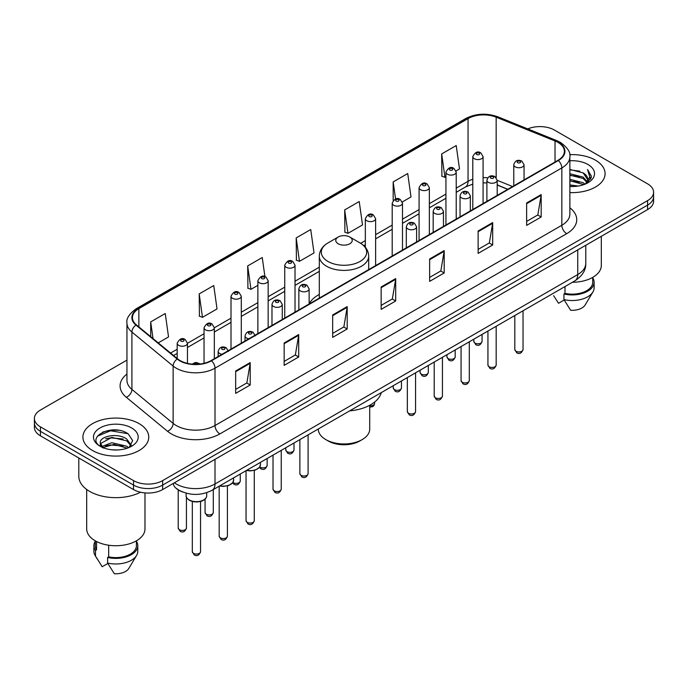 <?xml version="1.0" encoding="UTF-8"?>
<svg xmlns="http://www.w3.org/2000/svg" width="688" height="688" viewBox="0 0 688 688"><rect width="100%" height="100%" fill="white"/><g stroke="black" fill="none" stroke-linecap="round" stroke-linejoin="round"><path stroke-width="1.03" d="M319.309 294.43A36.352 20.984 0 0 0 309.136 303.89M507.71 189.329L497.2 185.081M182.38 491.894A20.571 11.877 180 0 1 176.584 488.686L175.646 487.904A13.717 9.176 129.5 0 1 173.256 483.44M118.577 430.284A27.434 15.841 0 0 0 102.521 432.193M126.953 360.108L40.429 410.057A20.571 11.877 0 0 0 34.4 418.459L34.4 427.42A20.571 11.877 0 0 0 40.429 435.822L133.532 489.572A20.571 11.877 0 0 0 162.635 489.572L647.571 209.599A20.571 11.877 0 0 0 653.6 201.197L653.6 196.716A20.571 11.877 0 0 1 647.571 205.119A20.571 11.877 0 0 0 653.6 196.716L653.6 192.236A20.571 11.877 0 0 0 647.571 183.834L554.468 130.084A20.571 11.877 0 0 0 527.756 128.897M34.4 418.459A20.571 11.877 0 0 0 40.429 426.861L133.532 480.62A20.571 11.877 0 0 0 162.635 480.62L162.635 485.092L647.571 205.119L162.635 485.092A20.571 11.877 0 0 1 133.532 485.092A20.571 11.877 0 0 0 162.635 485.092L162.635 489.572M40.429 426.861L40.429 431.342L133.532 485.092L40.429 431.342A20.571 11.877 0 0 1 34.4 422.939A20.571 11.877 0 0 0 40.429 431.342L40.429 435.822M595.447 160.184A32.921 19.006 0 0 0 569.716 154.662A32.921 19.006 0 0 1 595.447 160.184A32.921 19.006 0 0 1 605.087 173.617A32.921 19.006 0 0 0 595.447 160.184M139.114 423.636A32.921 19.006 0 0 0 103.234 419.517A32.921 19.006 0 0 0 82.913 437.078A32.921 19.006 0 0 0 92.553 450.52A32.921 19.006 0 0 0 128.432 454.639A32.921 19.006 0 0 0 148.754 437.078A32.921 19.006 0 0 0 139.114 423.636A32.921 19.006 0 0 0 103.234 419.517A32.921 19.006 0 0 0 82.913 437.078A32.921 19.006 0 0 0 92.553 450.52A32.921 19.006 0 0 0 128.432 454.639A32.921 19.006 0 0 0 148.754 437.078A32.921 19.006 0 0 0 139.114 423.636M557.959 142.399A21.947 12.668 180 0 1 564.384 151.36A21.947 12.668 180 0 1 557.959 160.321L211.13 360.564A21.947 12.668 180 0 1 177.633 358.869L136.413 324.882A21.947 12.668 180 0 1 132.44 317.615A21.947 12.668 180 0 1 138.864 308.654L468.046 118.603A21.947 12.668 180 0 1 496.16 117.184L555.027 140.98A21.947 12.668 180 0 1 557.959 142.399M558.346 142.175A22.498 12.986 0 0 0 555.345 140.722L496.469 116.926A22.498 12.986 0 0 0 467.659 118.379L138.477 308.43A22.498 12.986 0 0 0 135.957 325.063L177.177 359.05A22.498 12.986 0 0 0 211.517 360.787L558.346 160.545A22.498 12.986 0 0 0 558.346 142.175M235.666 370.978L235.666 393.373L250.208 384.979L250.208 362.576L235.666 370.978M235.666 389.399L246.872 382.932L250.157 363.324A5.487 3.165 -120 0 0 250.208 362.576M246.768 382.984L250.208 384.979M284.161 342.977L284.161 365.38L298.704 356.977L298.704 334.574L284.161 342.977M284.161 361.406L295.367 354.931L298.644 335.323A5.487 3.165 -120 0 0 298.704 334.574M295.264 354.991L298.704 356.977M332.657 314.984L332.657 337.378L347.199 328.976L347.199 306.581L332.657 314.984M332.657 333.405L343.854 326.938L347.139 307.321A5.487 3.165 -120 0 0 347.199 306.581M343.759 326.989L347.199 328.976M526.63 202.986L526.63 225.389L541.181 216.987L541.181 194.592L526.63 202.986M526.63 221.416L537.835 214.94L541.121 195.332A5.487 3.165 -120 0 0 541.181 194.592M537.732 215L541.181 216.987M478.134 230.987L478.134 253.382L492.685 244.988L492.685 222.585L478.134 230.987M478.134 249.409L489.34 242.941L492.625 223.333A5.487 3.165 -120 0 0 492.685 222.585M489.245 243.002L492.685 244.988M429.639 258.98L429.639 281.383L444.19 272.981L444.19 250.587L429.639 258.98M429.639 277.41L440.845 270.943L444.13 251.326A5.487 3.165 -120 0 0 444.19 250.587M440.75 270.995L444.19 272.981M381.143 286.982L381.143 309.376L395.695 300.983L395.695 278.58L381.143 286.982M381.143 305.403L392.349 298.936L395.634 279.328A5.487 3.165 -120 0 0 395.695 278.58M392.255 298.996L395.695 300.983M569.87 192.58A32.921 19.006 0 0 0 605.087 173.617A32.921 19.006 0 0 1 569.87 192.58M162.635 480.62L647.571 200.638A20.571 11.877 0 0 0 653.6 192.236M199.193 293.922L202.478 317.331L217.03 308.929L213.744 285.529L199.193 293.922L199.434 316.188M158.231 342.873L168.534 336.931L165.249 313.522L150.698 321.924L150.698 336.664M344.679 209.935L347.965 233.335L362.507 224.933L359.231 201.532L344.679 209.935L344.912 232.191M402.308 201.962L411.003 196.94L407.717 173.531L393.175 181.933L393.175 200.518M456.041 170.942L459.498 168.938L456.213 145.538L441.67 153.94L441.902 176.197M264.914 276.585L262.24 257.527L247.689 265.929L247.921 288.195M296.184 237.928L299.469 261.328L314.02 252.935L310.735 229.534L296.184 237.928L296.416 260.193M299.469 261.328L296.184 260.107M347.965 233.335L344.679 232.105M393.175 181.933L395.566 198.995M441.67 153.94L444.955 177.341L445.936 176.773M444.955 177.341L441.67 176.111M247.689 265.929L250.974 289.33L257.871 285.348M250.974 289.33L247.689 288.1M202.478 317.331L199.193 316.102M150.698 321.924L153.037 338.591M569.87 184.926L578.23 186.044M569.87 186.328L573.74 186.5M569.87 179.327L583.132 182.69L585.024 184.178M569.87 180.729L583.88 184.616M569.87 173.729L583.132 177.091L587.131 181.555M569.87 175.13L583.132 178.484L586.778 182.217M587.354 182.139L587.526 182.802M585.11 184.143A15.506 8.953 0 0 0 587.672 179.215A15.506 8.953 0 0 0 583.132 172.886L587.655 179.559M587.208 182.303L586.632 183.464M572.39 282.278A29.145 16.83 0 0 0 601.312 265.456L601.312 236.302M569.87 186.457A22.36 12.909 0 0 0 587.973 182.75A22.36 12.909 0 0 0 587.973 164.492A22.36 12.909 0 0 0 569.87 160.777M583.132 172.886L569.87 169.463M586.623 183.472L591.233 177.573L591.379 176.188L587.535 169.532L589.779 176.979L585.35 184.049M553.651 295.711L558.536 303.279L564.186 300.02M565.003 286.543L565.003 293.389A20.571 11.877 0 0 0 592.738 282.252L592.738 277.376M565.003 293.389L563.945 294L563.945 299.598L570.653 310.279A13.717 7.921 0 0 0 585.127 304.999L592.91 291.987A21.947 12.668 0 0 0 594.114 287.851L594.114 282.252A21.947 12.668 0 0 0 592.738 277.84M563.945 299.598A21.947 12.668 0 0 0 592.91 291.987M563.945 294A21.947 12.668 0 0 0 594.114 282.252M587.535 169.532L591.37 176.455M569.87 169.841L579.829 171.166M589.702 177.452L590.648 179.095M569.87 175.44L579.365 176.627M569.87 181.039L579.365 182.225M589.797 176.885L590.811 178.76M318.286 428.985L318.286 429.097A25.714 14.852 0 0 0 325.811 439.598L328.236 440.999A22.291 12.866 0 0 0 359.764 440.999L362.189 439.598A25.714 14.852 0 0 0 369.714 429.097L369.714 405.275M328.236 440.999L325.811 439.598A25.714 14.852 0 0 0 362.189 439.598M338.178 243.75A8.23 4.747 0 0 0 349.822 243.75A8.23 4.747 0 0 0 349.822 237.033L360.039 242.933A22.678 13.098 0 0 1 360.039 261.449A22.678 13.098 0 0 1 327.961 261.449A22.678 13.098 0 0 1 327.961 242.933C322.38 246.252 319.49 250.656 319.309 256.151A24.691 14.25 0 0 0 326.542 266.23A24.691 14.25 0 0 0 353.451 269.318A24.691 14.25 0 0 0 368.691 256.151C368.51 250.656 365.62 246.252 360.039 242.933L349.822 237.033A8.23 4.747 0 0 0 338.178 237.033A8.23 4.747 0 0 0 338.178 243.75M349.659 410.874A37.72 21.775 0 0 0 381.29 392.607M78.802 457.976L78.802 476.277A37.032 21.38 0 0 0 89.646 491.395A37.032 21.38 0 0 0 140.507 492.221M86.688 489.469L86.688 528.917A29.145 16.83 0 0 0 95.228 540.811A29.145 16.83 0 0 0 126.988 544.457A29.145 16.83 0 0 0 144.979 528.917L144.979 492.918M112.092 449.806L117.313 449.961M101.833 446.529L111.826 442.719L126.798 446.22L128.613 447.673M102.572 447.639L113.967 444.414L126.798 448M100.328 442.771L102.899 447.604M100.353 443.201C98.771 436.321 117.639 432.262 126.798 439.107L131.253 445.256M100.422 443.657L111.791 437.405L126.798 440.879L130.901 445.721M129.138 447.458L132.646 440.578L128.209 433.896C112.522 422.621 84.641 437.482 100.74 446.598L101.54 447.08M131.649 427.953A22.36 12.909 0 0 0 100.027 427.953A22.36 12.909 0 0 0 100.027 446.211A22.36 12.909 0 0 0 131.649 446.211A22.36 12.909 0 0 0 131.649 427.953M95.262 540.837L95.262 545.713A20.571 11.877 0 0 0 96.544 549.85L96.544 541.533M95.262 541.301A21.947 12.668 0 0 0 93.886 545.713L93.886 551.312A21.947 12.668 0 0 0 95.09 555.448A21.947 12.668 0 0 0 95.486 556.059L102.202 566.74L107.853 563.481M95.486 556.059L95.486 550.46L96.544 549.85M93.886 545.713A21.947 12.668 0 0 0 95.486 550.46M103.234 448.06C100.895 446.667 99.949 445.162 100.405 443.554M108.67 545.223L108.67 556.85A20.571 11.877 0 0 0 136.413 545.713L136.413 540.837M108.67 556.85L107.612 557.461L107.612 563.059L114.328 573.74A13.717 7.921 0 0 0 128.802 568.451L136.577 555.448A21.947 12.668 0 0 0 137.781 551.312L137.781 545.713A21.947 12.668 0 0 0 136.413 541.301M107.612 563.059A21.947 12.668 0 0 0 136.577 555.448M107.612 557.461A21.947 12.668 0 0 0 137.781 545.713M97.472 436.14L110.605 430.757L127.908 433.698M105.677 438.763L110.605 437.869L123.066 438.953M105.617 445.884L110.605 444.973L123.049 446.065M174.365 482.795A27.434 15.841 0 0 0 176.214 483.974A27.434 15.841 0 0 0 215.009 483.974L577.739 274.555A27.434 15.841 0 0 0 585.78 263.349C585.978 270.16 582.349 275.983 574.901 280.833L212.162 490.252A13.717 7.921 60 0 0 215.009 483.974L215.009 459.335M577.739 249.916L577.739 274.555A13.717 7.921 60 0 1 574.901 280.833M647.571 209.599L647.571 200.638M133.532 489.572L133.532 480.62M569.87 207.793A34.288 19.797 180 0 1 566.688 233.671L219.859 433.913A6.854 3.956 60 0 1 215.009 425.519L561.838 225.277A27.434 15.841 0 0 0 569.87 214.071L569.87 156.735A27.434 15.841 180 0 1 561.838 167.932A6.854 3.956 -120 0 0 558.346 160.545M219.859 433.913A34.288 19.797 180 0 1 171.364 433.913A34.288 19.797 180 0 1 167.519 431.273L126.3 397.286A34.288 19.797 180 0 1 126.953 374.048M176.214 425.519A27.434 15.841 0 0 0 215.009 425.519L215.009 368.175A27.434 15.841 180 0 1 173.135 366.059L131.915 332.072A27.434 15.841 180 0 1 126.953 322.99L126.953 380.326A27.434 15.841 0 0 0 131.915 389.408L173.135 423.404A27.434 15.841 0 0 0 176.214 425.519M569.87 156.735C570.782 152.452 567.634 147.671 560.419 142.399L556.807 140.644A6.854 3.208 112 0 0 555.345 140.722M556.807 140.644L497.94 116.848C486.579 112.823 475.795 113.408 465.587 118.594A6.854 3.956 60 0 1 467.659 118.379M138.477 308.43A6.854 3.956 -120 0 0 136.405 308.645C129.292 313.762 126.136 318.544 126.953 322.99M135.957 325.063A6.854 4.584 129.5 0 0 131.915 332.072L131.915 389.408A6.854 4.584 -50.5 0 1 126.3 397.286M497.94 116.848A6.854 3.208 112 0 0 496.469 116.926M177.177 359.05A6.854 4.584 129.5 0 0 173.135 366.059L173.135 423.404A6.854 4.584 -50.5 0 1 167.519 431.273M211.517 360.787A6.854 3.956 60 0 1 215.009 368.175L561.838 167.932L561.838 225.277A6.854 3.956 60 0 0 566.688 233.671M138.864 308.654L138.864 326.903M555.027 140.98L555.027 162.007M496.16 117.184L496.16 177.564M512.56 186.525L497.2 180.316A5.143 2.967 180 0 1 494.018 183.025A5.143 2.967 180 0 1 488.42 182.38A5.143 2.967 180 0 1 486.906 180.282C488.222 176.059 490.914 174.838 494.982 176.61L497.2 180.282L497.2 195.401M487.732 177.839A21.947 12.668 0 0 0 483.088 177.607M472.794 179.233A21.947 12.668 0 0 0 468.046 181.314L456.221 188.151M468.046 118.603L468.046 181.314A12.341 7.129 60 0 1 465.492 186.964L456.221 192.322M445.936 194.085L429.355 203.657M419.069 209.599L402.489 219.171M392.203 225.105L375.622 234.677M365.337 240.619L360.667 243.311M319.309 267.193L295.023 281.211M284.737 287.154L268.157 296.726M257.871 302.66L241.29 312.232M231.005 318.174L214.329 327.798M204.044 333.74L187.463 343.312M177.177 349.255L170.581 353.056M507.856 189.243L498.611 185.502A12.341 5.779 -68 0 1 497.2 184.298M381.143 287.696L395.634 279.328M429.639 259.694L444.13 251.326M478.134 231.693L492.625 223.333M526.63 203.7L541.121 195.332M332.657 315.689L347.139 307.321M284.161 343.69L298.644 335.323M235.666 371.683L250.157 363.324M523.035 349.556C521.676 353.262 519.578 354.346 516.722 352.806L514.805 349.556A4.111 2.374 0 0 0 516.009 351.241A4.111 2.374 0 0 0 520.489 351.757A4.111 2.374 0 0 0 523.035 349.556L523.035 310.778M515.278 166.874A5.143 2.967 180 0 1 513.773 164.767C515.088 160.553 517.78 159.324 521.848 161.104L524.058 164.767A5.143 2.967 180 0 1 520.885 167.511A5.143 2.967 180 0 1 515.278 166.874M520.128 161.267A1.711 0.989 0 0 0 517.703 161.267A1.711 0.989 0 0 0 517.703 162.669A1.711 0.989 0 0 0 520.128 162.669A1.711 0.989 0 0 0 520.128 161.267M496.168 365.07C494.81 368.768 492.711 369.852 489.856 368.321L487.938 365.07A4.111 2.374 0 0 0 489.142 366.747A4.111 2.374 0 0 0 493.631 367.263A4.111 2.374 0 0 0 496.168 365.07L496.168 326.284M493.262 176.782A1.711 0.989 0 0 0 490.836 176.782A1.711 0.989 0 0 0 490.836 178.183A1.711 0.989 0 0 0 493.262 178.183A1.711 0.989 0 0 0 493.262 176.782M469.302 380.584C467.943 384.282 465.845 385.366 462.99 383.827L461.072 380.584A4.111 2.374 0 0 0 462.276 382.261A4.111 2.374 0 0 0 466.765 382.777A4.111 2.374 0 0 0 469.302 380.584L469.302 341.798M461.553 197.895A5.143 2.967 180 0 1 460.04 195.796C461.356 191.574 464.047 190.352 468.115 192.124L470.334 195.796A5.143 2.967 180 0 1 467.152 198.54A5.143 2.967 180 0 1 461.553 197.895M466.395 192.296A1.711 0.989 0 0 0 463.979 192.296A1.711 0.989 0 0 0 463.979 193.689A1.711 0.989 0 0 0 466.395 193.689A1.711 0.989 0 0 0 466.395 192.296M442.436 396.09C441.085 399.788 438.978 400.872 436.123 399.341L434.205 396.09A4.111 2.374 0 0 0 435.409 397.767A4.111 2.374 0 0 0 439.899 398.283A4.111 2.374 0 0 0 442.436 396.09L442.436 357.313M434.687 213.4A5.143 2.967 180 0 1 433.173 211.302C434.489 207.079 437.181 205.858 441.249 207.63L443.468 211.302A5.143 2.967 180 0 1 440.286 214.045A5.143 2.967 180 0 1 434.687 213.4M439.537 207.802A1.711 0.989 0 0 0 437.112 207.802A1.711 0.989 0 0 0 437.112 209.204A1.711 0.989 0 0 0 439.537 209.204A1.711 0.989 0 0 0 439.537 207.802M415.569 411.605C414.219 415.303 412.112 416.386 409.257 414.855L407.339 411.605A4.111 2.374 0 0 0 408.543 413.282A4.111 2.374 0 0 0 413.032 413.798A4.111 2.374 0 0 0 415.569 411.605L415.569 372.819M407.821 228.915A5.143 2.967 180 0 1 406.316 226.816C407.623 222.594 410.315 221.373 414.382 223.144L416.601 226.816A5.143 2.967 180 0 1 413.428 229.56A5.143 2.967 180 0 1 407.821 228.915M412.671 223.316A1.711 0.989 0 0 0 410.246 223.316A1.711 0.989 0 0 0 410.246 224.718A1.711 0.989 0 0 0 412.671 224.718A1.711 0.989 0 0 0 412.671 223.316M308.104 473.645C306.753 477.343 304.646 478.427 301.791 476.896L299.873 473.645A4.111 2.374 0 0 0 301.086 475.322A4.111 2.374 0 0 0 305.567 475.838A4.111 2.374 0 0 0 308.104 473.645L308.104 434.859M300.355 290.955A5.143 2.967 180 0 1 298.85 288.857C300.166 284.634 302.858 283.413 306.917 285.185L309.136 288.857A5.143 2.967 180 0 1 305.962 291.6A5.143 2.967 180 0 1 300.355 290.955M305.205 285.357A1.711 0.989 0 0 0 302.78 285.357A1.711 0.989 0 0 0 302.78 286.758A1.711 0.989 0 0 0 305.205 286.758A1.711 0.989 0 0 0 305.205 285.357M281.237 489.159C279.887 492.857 277.78 493.941 274.925 492.41L273.016 489.159A4.111 2.374 0 0 0 274.22 490.836A4.111 2.374 0 0 0 278.7 491.352A4.111 2.374 0 0 0 281.237 489.159L281.237 450.373M273.489 306.47A5.143 2.967 180 0 1 271.984 304.371C273.299 300.149 275.991 298.927 280.05 300.699L282.269 304.371A5.143 2.967 180 0 1 279.096 307.115A5.143 2.967 180 0 1 273.489 306.47M278.339 300.871A1.711 0.989 0 0 0 275.914 300.871A1.711 0.989 0 0 0 275.914 302.264A1.711 0.989 0 0 0 278.339 302.264A1.711 0.989 0 0 0 278.339 300.871M254.276 520.678C252.926 524.385 250.819 525.469 247.964 523.929L246.046 520.678A4.111 2.374 0 0 0 247.25 522.364A4.111 2.374 0 0 0 251.739 522.88A4.111 2.374 0 0 0 254.276 520.678L254.276 470.403M248.867 338.771A5.143 2.967 180 0 1 246.528 337.997A5.143 2.967 180 0 1 245.023 335.89C246.338 331.676 249.022 330.446 253.089 332.227L255.308 335.89M251.378 332.39A1.711 0.989 0 0 0 248.953 332.39A1.711 0.989 0 0 0 248.953 333.792A1.711 0.989 0 0 0 251.378 333.792A1.711 0.989 0 0 0 251.378 332.39M246.751 470.291A10.286 5.943 0 0 0 260.451 464.684L260.451 462.379M227.41 536.193C226.06 539.891 223.953 540.974 221.097 539.444L219.18 536.193A4.111 2.374 0 0 0 220.392 537.87A4.111 2.374 0 0 0 224.873 538.386A4.111 2.374 0 0 0 227.41 536.193L227.41 485.917M222.009 354.277A5.143 2.967 180 0 1 219.661 353.503A5.143 2.967 180 0 1 218.156 351.405C219.472 347.182 222.155 345.961 226.223 347.732L228.442 351.405M224.512 347.904A1.711 0.989 0 0 0 222.086 347.904A1.711 0.989 0 0 0 222.086 349.306A1.711 0.989 0 0 0 224.512 349.306A1.711 0.989 0 0 0 224.512 347.904M219.885 485.797A10.286 5.943 0 0 0 233.585 480.198L233.585 477.885M206.718 495.704C206.632 498.035 204.964 499.823 201.713 501.07C197.189 502.438 193.053 502.154 189.303 500.219C186.835 498.37 185.786 496.865 186.147 495.704A10.286 5.943 0 0 0 189.157 499.909A10.286 5.943 0 0 0 200.371 501.191A10.286 5.943 0 0 0 206.718 495.704L206.718 492.677M200.543 551.707C199.193 555.405 197.086 556.489 194.231 554.949L192.313 551.707A4.111 2.374 0 0 0 193.526 553.384A4.111 2.374 0 0 0 198.006 553.9A4.111 2.374 0 0 0 200.543 551.707L200.543 501.423M198.144 364.184A1.711 0.989 0 0 0 197.645 363.419A1.711 0.989 0 0 0 195.659 363.23A1.711 0.989 0 0 0 194.738 364.262M475.03 343.088A4.111 2.374 0 0 0 479.519 343.604A4.111 2.374 0 0 0 482.056 341.411C480.697 345.109 478.599 346.193 475.743 344.662L473.826 341.411A4.111 2.374 0 0 0 475.03 343.088M483.088 203.545L483.088 156.623A5.143 2.967 180 0 1 479.906 159.367A5.143 2.967 180 0 1 474.307 158.722A5.143 2.967 180 0 1 472.794 156.623L472.794 209.487M476.732 154.525A1.711 0.989 0 0 0 479.158 154.525A1.711 0.989 0 0 0 479.158 153.123A1.711 0.989 0 0 0 476.732 153.123A1.711 0.989 0 0 0 476.732 154.525M448.163 358.603A4.111 2.374 0 0 0 452.652 359.119A4.111 2.374 0 0 0 455.189 356.926C453.839 360.624 451.732 361.707 448.877 360.168L446.959 356.926A4.111 2.374 0 0 0 448.163 358.603M456.221 219.059L456.221 172.138A5.143 2.967 180 0 1 453.039 174.881A5.143 2.967 180 0 1 447.441 174.236A5.143 2.967 180 0 1 445.936 172.138L445.936 224.993M449.866 170.031A1.711 0.989 0 0 0 452.291 170.031A1.711 0.989 0 0 0 452.291 168.637A1.711 0.989 0 0 0 449.866 168.637A1.711 0.989 0 0 0 449.866 170.031M421.297 374.117A4.111 2.374 0 0 0 425.786 374.625A4.111 2.374 0 0 0 428.323 372.432C426.973 376.138 424.866 377.213 422.011 375.682L420.093 372.432A4.111 2.374 0 0 0 421.297 374.117M429.355 234.565L429.355 187.643A5.143 2.967 180 0 1 426.182 190.387A5.143 2.967 180 0 1 420.574 189.742A5.143 2.967 180 0 1 419.069 187.643L419.069 240.508M423 185.545A1.711 0.989 0 0 0 425.425 185.545A1.711 0.989 0 0 0 425.425 184.143A1.711 0.989 0 0 0 423 184.143A1.711 0.989 0 0 0 423 185.545M394.43 389.623A4.111 2.374 0 0 0 398.92 390.139A4.111 2.374 0 0 0 401.457 387.946C400.106 391.644 397.999 392.728 395.144 391.197L393.226 387.946A4.111 2.374 0 0 0 394.43 389.623M402.489 250.079L402.489 203.158A5.143 2.967 180 0 1 399.315 205.901A5.143 2.967 180 0 1 393.708 205.256A5.143 2.967 180 0 1 392.203 203.158L392.203 256.013M396.133 201.059A1.711 0.989 0 0 0 398.558 201.059A1.711 0.989 0 0 0 398.558 199.658A1.711 0.989 0 0 0 396.133 199.658A1.711 0.989 0 0 0 396.133 201.059M369.714 405.791A4.111 2.374 0 0 0 374.59 403.452L374.091 405.309L372.913 406.556L369.714 407.219M375.622 265.585L375.622 218.664A5.143 2.967 180 0 1 372.449 221.407A5.143 2.967 180 0 1 366.842 220.762A5.143 2.967 180 0 1 365.337 218.664L365.337 247.293M369.267 216.565A1.711 0.989 0 0 0 371.692 216.565A1.711 0.989 0 0 0 371.692 215.163A1.711 0.989 0 0 0 369.267 215.163A1.711 0.989 0 0 0 369.267 216.565M286.973 451.663A4.111 2.374 0 0 0 291.454 452.179A4.111 2.374 0 0 0 294 449.986C292.641 453.684 290.534 454.768 287.679 453.237L285.769 449.986A4.111 2.374 0 0 0 286.973 451.663M295.023 312.12L295.023 265.198A5.143 2.967 180 0 1 291.85 267.942A5.143 2.967 180 0 1 286.242 267.297A5.143 2.967 180 0 1 284.737 265.198L284.737 318.062M288.668 263.1A1.711 0.989 0 0 0 291.093 263.1A1.711 0.989 0 0 0 291.093 261.698A1.711 0.989 0 0 0 288.668 261.698A1.711 0.989 0 0 0 288.668 263.1M259.763 466.954A4.111 2.374 0 0 0 260.107 467.178A4.111 2.374 0 0 0 264.588 467.694A4.111 2.374 0 0 0 267.133 465.501C265.774 469.199 263.667 470.282 260.812 468.752L259.436 467.41M268.157 327.634L268.157 280.713A5.143 2.967 180 0 1 264.983 283.456A5.143 2.967 180 0 1 259.376 282.811A5.143 2.967 180 0 1 257.871 280.713L257.871 333.568M261.801 278.606A1.711 0.989 0 0 0 264.226 278.606A1.711 0.989 0 0 0 264.226 277.212A1.711 0.989 0 0 0 261.801 277.212A1.711 0.989 0 0 0 261.801 278.606M232.897 482.469A4.111 2.374 0 0 0 233.241 482.692A4.111 2.374 0 0 0 237.721 483.208A4.111 2.374 0 0 0 240.267 481.007C238.908 484.713 236.801 485.797 233.946 484.257L232.57 482.924M241.29 343.14L241.29 296.218A5.143 2.967 180 0 1 238.117 298.962A5.143 2.967 180 0 1 232.51 298.317A5.143 2.967 180 0 1 231.005 296.218L231.005 349.083M234.935 294.12A1.711 0.989 0 0 0 237.36 294.12A1.711 0.989 0 0 0 237.36 292.718A1.711 0.989 0 0 0 234.935 292.718A1.711 0.989 0 0 0 234.935 294.12M206.28 514.211A4.111 2.374 0 0 0 210.76 514.727A4.111 2.374 0 0 0 213.297 512.534C211.947 516.232 209.84 517.316 206.985 515.785L205.067 512.534A4.111 2.374 0 0 0 206.28 514.211M214.329 358.706L214.329 327.746A5.143 2.967 180 0 1 211.156 330.489A5.143 2.967 180 0 1 205.549 329.844A5.143 2.967 180 0 1 204.044 327.746L204.044 363.298M207.974 325.648A1.711 0.989 0 0 0 210.399 325.648A1.711 0.989 0 0 0 210.399 324.246A1.711 0.989 0 0 0 207.974 324.246A1.711 0.989 0 0 0 207.974 325.648M179.413 529.726A4.111 2.374 0 0 0 183.894 530.242A4.111 2.374 0 0 0 186.431 528.049C185.081 531.747 182.974 532.83 180.118 531.299L178.209 528.049A4.111 2.374 0 0 0 179.413 529.726M187.463 363.367L187.463 343.26A5.143 2.967 180 0 1 184.289 346.004A5.143 2.967 180 0 1 178.682 345.359A5.143 2.967 180 0 1 177.177 343.26L177.177 358.491M181.107 341.153A1.711 0.989 0 0 0 183.533 341.153A1.711 0.989 0 0 0 183.533 339.76A1.711 0.989 0 0 0 181.107 339.76A1.711 0.989 0 0 0 181.107 341.153M212.162 490.252C201.128 495.799 190.086 495.799 179.052 490.252L175.646 487.904M585.78 263.349L585.78 245.272M465.587 118.594L136.405 308.645M498.611 185.502L497.2 184.977M486.906 182.939L483.088 182.827M472.794 184.117L465.492 186.964M445.936 198.264L429.355 207.836M419.069 213.77L402.489 223.342M392.203 229.285L375.622 238.856M365.337 244.79L363.797 245.676M319.309 271.364L295.023 285.391M284.737 291.325L268.157 300.897M257.871 306.839L241.29 316.411M231.005 322.345L214.329 331.977M204.044 337.911L187.463 347.483M177.177 353.426L173.565 355.515M368.691 269.593L368.691 256.151M319.309 298.102L319.309 256.151M338.178 237.033L327.961 242.933M97.318 559.172L95.09 555.448M514.805 349.556L514.805 315.525M513.773 185.829L513.773 164.767M524.058 179.886L524.058 164.767M487.938 365.07L487.938 331.04M486.906 201.335L486.906 180.282M461.072 380.584L461.072 346.546M460.04 216.849L460.04 195.796M470.334 210.906L470.334 195.796M434.205 396.09L434.205 362.06M433.173 232.355L433.173 211.302M443.468 226.421L443.468 211.302M407.339 411.605L407.339 377.574M406.316 247.869L406.316 226.816M416.601 241.927L416.601 226.816M299.873 473.645L299.873 439.615M298.85 309.91L298.85 288.857M309.136 303.976L309.136 288.857M273.016 489.159L273.016 455.129M271.984 325.424L271.984 304.371M282.269 319.481L282.269 304.371M246.046 520.678L246.046 470.695M245.023 340.99L245.023 335.89M260.451 464.684L259.531 467.29L255.446 470.042L250.2 470.919L246.399 470.489M219.18 536.193L219.18 486.201M218.156 356.504L218.156 351.405M233.585 480.198L232.664 482.795L228.579 485.556L223.333 486.425L219.532 486.003M192.313 551.707L192.313 501.423M186.147 495.704L186.147 493.167M192.391 364.133L194.549 362.782L196.415 362.499L200.32 363.978M482.056 341.411L482.056 334.437M483.088 156.623L480.869 152.951C477.885 150.801 475.193 152.022 472.794 156.623M473.826 341.411L473.826 339.184M455.189 356.926L455.189 349.943M456.221 172.138L454.003 168.465C451.018 166.307 448.327 167.537 445.936 172.138M446.959 356.926L446.959 354.698M428.323 372.432L428.323 365.457M429.355 187.643L427.136 183.971C424.152 181.821 421.46 183.042 419.069 187.643M420.093 372.432L420.093 370.204M401.457 387.946L401.457 380.963M402.489 203.158L400.27 199.486C397.286 197.336 394.594 198.557 392.203 203.158M393.226 387.946L393.226 385.719M374.59 403.452L374.59 402.084M375.622 218.664L373.403 215C370.419 212.841 367.727 214.063 365.337 218.664M294 449.986L294 443.012M295.023 265.198L292.804 261.526C289.82 259.376 287.137 260.597 284.737 265.198M285.769 449.986L285.769 447.759M267.133 465.501L267.133 458.518M268.157 280.713L265.938 277.04C262.954 274.882 260.27 276.112 257.871 280.713M240.267 481.007L240.267 474.032M241.29 296.218L239.071 292.555C236.096 290.396 233.404 291.617 231.005 296.218M213.297 512.534L213.297 489.598M214.329 327.746L212.11 324.074C209.126 321.924 206.443 323.145 204.044 327.746M205.067 512.534L205.067 499.118M186.431 528.049L186.431 497.2M187.463 343.26L185.244 339.588C182.26 337.43 179.577 338.659 177.177 343.26M178.209 528.049L178.209 489.856"/></g></svg>
